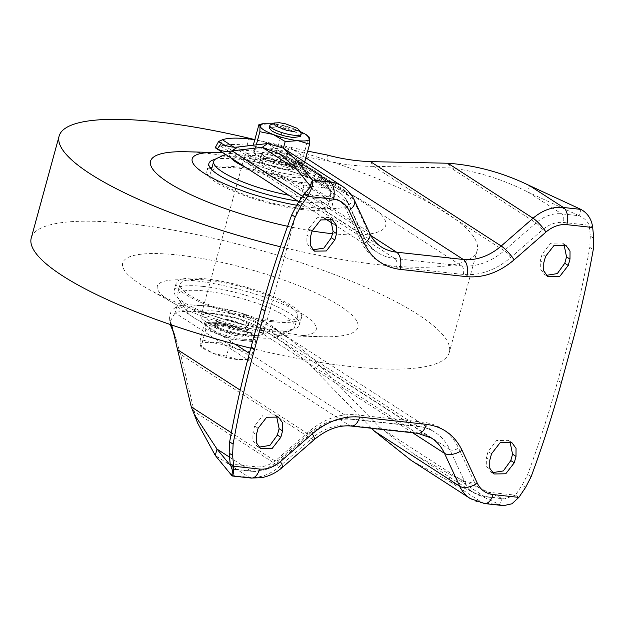 <?xml version="1.0" encoding="UTF-8"?>
<svg xmlns="http://www.w3.org/2000/svg" width="625" height="625" viewBox="0 0 625 625"><rect width="100%" height="100%" fill="white"/><g stroke="black" fill="none" stroke-linecap="round" stroke-linejoin="round"><path stroke-width="0.47" stroke-dasharray="3.12 2.34" d="M280.469 246.781A216.711 48.672 15.3 0 0 378.727 264.703A216.711 48.672 15.3 0 0 477.172 250.5A216.711 48.672 15.3 0 0 254.828 139.609M250.773 348.18A216.711 48.672 15.3 0 0 350.867 366.555A216.711 48.672 15.3 0 0 449.312 352.352A216.711 48.672 15.3 0 0 347.586 279.688A216.711 48.672 15.3 0 0 129.695 223.781A216.711 48.672 15.3 0 0 31.25 237.977M223.188 152.867A82.352 18.492 -164.7 0 1 229.602 153.461A82.352 18.492 -164.7 0 1 333.664 184.656A82.352 18.492 -164.7 0 1 313.648 207.711A82.352 18.492 -164.7 0 1 296.555 205.211M186.031 151.758A121.898 27.375 -164.7 0 1 205.938 153.164A121.898 27.375 -164.7 0 1 359.977 199.344A121.898 27.375 -164.7 0 1 332.461 233.695M278.82 335.023A82.352 18.492 15.3 0 0 292.273 335.977A82.352 18.492 15.3 0 0 299.484 312.328A82.352 18.492 15.3 0 0 194.773 280.766A82.352 18.492 15.3 0 0 174.758 303.828A82.352 18.492 15.3 0 0 278.82 335.023M302.484 335.32A121.898 27.375 15.3 0 0 322.391 336.727A121.898 27.375 15.3 0 0 333.07 301.727A121.898 27.375 15.3 0 0 178.078 255.008A121.898 27.375 15.3 0 0 148.445 289.141A121.898 27.375 15.3 0 0 302.484 335.32M215.109 159.359A65.016 14.602 -164.7 0 1 238.453 159.172A65.016 14.602 -164.7 0 1 303.82 175.945A65.016 14.602 -164.7 0 1 334.336 197.742A65.016 14.602 -164.7 0 1 304.805 202A65.016 14.602 -164.7 0 1 297.922 201.117M210.219 167.891A65.016 14.602 15.3 0 0 206.828 171.07A65.016 14.602 15.3 0 0 237.344 192.867A65.016 14.602 15.3 0 0 302.711 209.641A65.016 14.602 15.3 0 0 332.25 205.383A65.016 14.602 15.3 0 0 301.727 183.578A65.016 14.602 15.3 0 0 236.359 166.812A65.016 14.602 15.3 0 0 212.086 167.242M203.625 286.477A65.016 14.602 15.3 0 0 174.086 290.742A65.016 14.602 15.3 0 0 204.609 312.539A65.016 14.602 15.3 0 0 269.977 329.312A65.016 14.602 15.3 0 0 299.508 325.047A65.016 14.602 15.3 0 0 268.992 303.25A65.016 14.602 15.3 0 0 203.625 286.477M272.062 321.672A65.016 14.602 -164.7 0 1 206.695 304.898A65.016 14.602 -164.7 0 1 176.18 283.102A65.016 14.602 -164.7 0 1 205.711 278.844A65.016 14.602 -164.7 0 1 271.078 295.609A65.016 14.602 -164.7 0 1 301.602 317.414A65.016 14.602 -164.7 0 1 272.062 321.672M216.727 158.414A60.953 13.688 -164.7 0 1 241.398 157.328A60.953 13.688 -164.7 0 1 330.164 189.453A60.953 13.688 -164.7 0 1 331.289 193.484A60.953 13.688 -164.7 0 1 303.602 197.484A60.953 13.688 -164.7 0 1 288.82 195.242M300.641 208.305A60.953 13.688 15.3 0 0 328.328 204.312A60.953 13.688 15.3 0 0 299.719 183.875A60.953 13.688 15.3 0 0 238.438 168.148A60.953 13.688 15.3 0 0 210.75 172.141A60.953 13.688 15.3 0 0 239.359 192.578A60.953 13.688 15.3 0 0 300.641 208.305M230.625 157.672A47.812 10.734 -164.7 0 1 231.711 151.688A47.812 10.734 -164.7 0 1 251.062 150.836A47.812 10.734 -164.7 0 1 320.695 176.031A47.812 10.734 -164.7 0 1 299.852 182.336A47.812 10.734 -164.7 0 1 245.594 167.336M207.789 280.18A60.953 13.688 -164.7 0 1 269.07 295.906A60.953 13.688 -164.7 0 1 297.68 316.344A60.953 13.688 -164.7 0 1 269.992 320.336A60.953 13.688 -164.7 0 1 208.711 304.609A60.953 13.688 -164.7 0 1 180.102 284.172A60.953 13.688 -164.7 0 1 207.789 280.18M267.031 331.156A60.953 13.688 15.3 0 0 291.695 330.07A60.953 13.688 15.3 0 0 294.719 327.164A60.953 13.688 15.3 0 0 266.109 306.727A60.953 13.688 15.3 0 0 204.828 291A60.953 13.688 15.3 0 0 177.141 294.992A60.953 13.688 15.3 0 0 178.258 299.031A60.953 13.688 15.3 0 0 267.031 331.156M257.367 337.648A47.812 10.734 15.3 0 0 276.719 336.797A47.812 10.734 15.3 0 0 261.695 320.633A47.812 10.734 15.3 0 0 208.57 306.148A47.812 10.734 15.3 0 0 187.727 312.453A47.812 10.734 15.3 0 0 257.367 337.648M259.562 153.328A32.508 7.297 -164.7 0 1 292.25 161.719A32.508 7.297 -164.7 0 1 307.508 172.617A32.508 7.297 -164.7 0 1 292.742 174.742A32.508 7.297 -164.7 0 1 260.062 166.359A32.508 7.297 -164.7 0 1 244.797 155.461A32.508 7.297 -164.7 0 1 259.562 153.328A32.508 7.297 -164.7 0 1 292.25 161.719A32.508 7.297 -164.7 0 1 307.508 172.617A32.508 7.297 -164.7 0 1 292.742 174.742A32.508 7.297 -164.7 0 1 260.062 166.359A32.508 7.297 -164.7 0 1 244.797 155.461A32.508 7.297 -164.7 0 1 259.562 153.328M258.867 155.875A32.508 7.297 -164.7 0 1 291.555 164.258A32.508 7.297 -164.7 0 1 306.812 175.164A32.508 7.297 -164.7 0 1 292.047 177.289A32.508 7.297 -164.7 0 1 259.359 168.906A32.508 7.297 -164.7 0 1 244.102 158.008A32.508 7.297 -164.7 0 1 258.867 155.875M249.555 332.609A32.508 7.297 15.3 0 0 264.32 330.477A32.508 7.297 15.3 0 0 249.062 319.578A32.508 7.297 15.3 0 0 216.383 311.188A32.508 7.297 15.3 0 0 201.609 313.32A32.508 7.297 15.3 0 0 216.875 324.219A32.508 7.297 15.3 0 0 249.555 332.609M248.859 335.156A32.508 7.297 15.3 0 0 263.625 333.023A32.508 7.297 15.3 0 0 248.367 322.125A32.508 7.297 15.3 0 0 215.68 313.734A32.508 7.297 15.3 0 0 200.914 315.867A32.508 7.297 15.3 0 0 216.18 326.766A32.508 7.297 15.3 0 0 248.859 335.156A32.508 7.297 15.3 0 0 263.625 333.023A32.508 7.297 15.3 0 0 248.367 322.125A32.508 7.297 15.3 0 0 215.68 313.734A32.508 7.297 15.3 0 0 200.914 315.867A32.508 7.297 15.3 0 0 216.18 326.766A32.508 7.297 15.3 0 0 248.859 335.156M312.086 230.977A121.898 27.375 -164.7 0 1 287.586 226.289M216.711 329.008L214.281 326.055L215.461 325.117L229.219 326.242L244.5 332.039L246.398 333.578L246.938 334.992L243.211 336.297L234.648 335.383L216.711 329.008L218.375 322.93L236.281 329.297L244.867 330.219L248.602 328.914L246.164 325.961L228.266 319.594L219.68 318.672L215.937 319.977L218.375 322.93M223.977 319.094A16.25 3.648 15.3 0 0 216.594 320.156A16.25 3.648 15.3 0 0 224.227 325.609A16.25 3.648 15.3 0 0 240.562 329.797A16.25 3.648 15.3 0 0 247.945 328.734A16.25 3.648 15.3 0 0 240.32 323.281A16.25 3.648 15.3 0 0 223.977 319.094M267.859 158.68A16.25 3.648 15.3 0 0 260.477 159.75A16.25 3.648 15.3 0 0 268.109 165.195A16.25 3.648 15.3 0 0 284.445 169.391A16.25 3.648 15.3 0 0 291.828 168.328A16.25 3.648 15.3 0 0 284.203 162.875A16.25 3.648 15.3 0 0 267.859 158.68M269.602 152.32A16.25 3.648 15.3 0 0 262.219 153.383A16.25 3.648 15.3 0 0 269.844 158.836A16.25 3.648 15.3 0 0 286.188 163.023A16.25 3.648 15.3 0 0 293.57 161.961A16.25 3.648 15.3 0 0 285.945 156.508A16.25 3.648 15.3 0 0 269.602 152.32M264 156.156L261.562 153.203L265.305 151.898L273.891 152.82L291.789 159.188L294.227 162.141L290.492 163.445L281.906 162.523L264 156.156L262.258 162.516L280.164 168.891L288.75 169.805L292.484 168.508L290.047 165.555L272.148 159.188L263.562 158.266L259.82 159.57L262.258 162.516M243.664 339.289L251.664 339.43L255.352 337.602L251.648 333.117C246.031 329.008 227.328 323.117 217.398 322.336L209.398 322.188L205.711 324.023L209.414 328.5C215.031 332.617 233.734 338.508 243.664 339.289M243.312 340.562C251.125 341.328 255.031 340.578 255.039 338.32L251.297 334.391L241.906 329.844C233.477 326.664 225.188 324.586 217.047 323.609C209.234 322.844 205.328 323.586 205.328 325.844L209.063 329.773L218.461 334.32C226.891 337.5 235.172 339.586 243.312 340.562L255.508 341.891L254.562 334.75L229.242 324.938L204.859 322.273L205.797 329.422L231.117 339.227L243.312 340.562M255.352 337.602L255.039 338.32M270.469 124.867A16.25 3.648 -164.7 0 1 277.211 124.5A16.25 3.648 -164.7 0 1 300.984 133.219M300.539 136.5L298.203 133.672C294.898 131.625 290.281 129.836 284.344 128.305L276.57 126.859L269.188 127.922M312.102 230.922L308.648 228.695L317.18 217.688L328.953 217.516L330.562 218.82M308.648 228.695L306.906 235.062L310.359 237.289M312.906 249.836L311.055 248.914L306.859 243.148L306.906 235.062M258.117 428.25L254.664 426.023L263.195 415.016L274.969 414.836L276.578 416.148M254.664 426.023L252.922 432.383L256.375 434.617M258.922 447.164L257.07 446.242L252.883 440.477L252.922 432.383M545.531 256.43L542.07 254.203L550.602 243.195L562.375 243.016L563.984 244.328M542.07 254.203L540.328 260.562L543.789 262.797M546.328 275.344L544.477 274.422L540.289 268.656L540.328 260.562M491.547 453.758L488.086 451.523L496.625 440.523L508.398 440.344L510 441.648M488.086 451.523L486.352 457.891L489.805 460.125M492.344 472.672L490.492 471.742L486.305 465.984L486.352 457.891M593.75 238.32L590.297 236.094L589.242 225.266L592.695 227.492M590.297 236.094L589.797 247.383L593.25 249.609M518.867 497.391L515.406 495.156L522.148 485.18L527.68 474.445C539.188 443.375 549.258 412.055 557.891 380.484L568.344 342.297C576.977 310.727 584.125 279.086 589.797 247.383M410.938 460.234L448.703 480.961L500.125 504.742L503.602 505.641M580.922 209.391L579.18 215.758C583.953 217.789 587.305 220.953 589.242 225.266L563.352 222.438C556.055 221.805 549.102 224.273 542.508 229.836L510.656 257.609C495.656 270.258 479.867 275.867 463.273 274.438L396.578 267.148C380.188 264.977 368.289 256.344 360.883 241.242L345.633 208.328C342.375 201.688 337.141 197.883 329.93 196.93L304.039 194.102M484.594 503.562A13.547 7.641 96.2 0 1 482.578 502.828L500.125 504.742L501.867 498.383L504.336 498.906L515.406 495.156L489.523 492.328A6.773 3.82 96.2 0 1 485.328 496.828A6.773 3.82 96.2 0 1 484.32 496.461L501.867 498.383L450.445 474.594L414.609 454.547L379.828 427.461L374.516 431.234M412.625 432.766L313.781 368.961L371.633 428.281M197.711 423.25L194.258 411.539L180.625 354.406L177.625 349.727M232.617 471.75L233.359 469.039L232.898 469.25L231.648 467.172M311.273 184.211L310.672 186.414L309.461 187.969M256.289 144.859L254.102 152.844L253.039 151.438L253.164 145.703L264.766 149.195L277.547 148.367L289.617 155.43A25.734 5.781 -164.7 0 1 299.016 159.977A25.734 5.781 -164.7 0 1 302.75 163.906A25.734 5.781 -164.7 0 1 300.047 166.125A25.734 5.781 -164.7 0 1 291.023 166.148A25.734 5.781 -164.7 0 1 266.172 159.914A25.734 5.781 -164.7 0 1 254.531 153.672A25.734 5.781 -164.7 0 1 253.039 151.438A25.734 5.781 -164.7 0 1 264.766 149.195A25.734 5.781 -164.7 0 1 289.617 155.43L302.875 158.172L302.75 163.906L303.812 165.32L291.023 166.148L279.422 162.656L266.172 159.914L254.102 152.844L253.508 152.734L254.531 153.672M215.305 147.578L220.688 146.117C226.062 144.266 234.875 143.992 247.125 145.297C259.508 146.688 272.922 149.391 287.383 153.406L289.125 147.039L254.813 139.68M305.859 157.844L289.125 147.039L307.695 151.117M529.5 185.602L527.766 191.969L579.18 215.758L561.641 213.844A36.57 29.055 122.8 0 0 536.055 222.922A6.773 1.406 48.9 0 1 542.508 229.836M470.219 498.508A43.344 34.43 122.8 0 0 482.578 502.828L448.703 480.961L450.445 474.594L484.32 496.461A36.57 29.055 122.8 0 1 473.891 492.812L485.328 496.828L504.336 498.906M276.953 338.516L280.961 333.062L273.172 327.82L243.5 313.812L241.758 320.18L269.5 333.516L276.953 338.516C289.922 347.266 302.203 357.414 313.781 368.961L319.094 365.18L379.828 427.461L465.047 482.477A36.57 29.055 122.8 0 0 473.891 492.812L414.609 454.547M280.961 333.062C294.492 342.242 307.203 352.945 319.094 365.18L449.797 449.555L465.047 482.477A6.773 3.68 155.1 0 0 473.812 480.93C477.07 487.57 482.305 491.375 489.523 492.328M282.391 467.398A13.547 2.805 48.9 0 1 279.484 466.555L194.258 411.539L191.258 406.859M231.469 466.734L233.359 469.039L250.898 470.961A36.57 29.055 122.8 0 0 276.484 461.875L308.336 434.102A60.953 48.422 -57.2 0 1 350.984 418.961L417.672 426.242A60.953 48.422 -57.2 0 1 435.055 432.328A60.953 48.422 -57.2 0 1 449.797 449.555A6.773 3.68 155.1 0 0 458.562 448.016L473.812 480.93M310.508 186.211L328.211 188.336L294.336 166.469M396.578 267.148A6.773 3.82 -83.8 0 0 394.859 258.555L220.688 146.117L222.43 139.75M300.047 166.125L303.812 165.32L304.711 162.016M463.273 274.438A6.773 3.82 -83.8 0 0 461.555 265.836L287.383 153.406L328.039 160.977L327.156 154.992M370.5 161.641L373.492 166.32C358.234 166.391 343.086 164.609 328.039 160.977M447.836 163.227L450.828 167.914L373.492 166.32L504.203 250.695A60.953 48.422 -57.2 0 1 461.555 265.836L394.859 258.555A60.953 48.422 -57.2 0 1 377.477 252.469A60.953 48.422 -57.2 0 1 362.742 235.242L347.492 202.32A36.57 29.055 122.8 0 0 338.648 191.984A36.57 29.055 122.8 0 0 328.211 188.336A6.773 3.82 -83.8 0 1 329.93 196.93M510.656 257.609A6.773 1.406 -131.1 0 0 504.203 250.695L536.055 222.922L450.828 167.914C477.25 171.375 502.898 179.391 527.766 191.969L561.641 213.844A6.773 3.82 -83.8 0 1 563.352 222.438M351.25 426.055A13.547 7.641 96.2 0 1 349.242 425.32L175.062 312.891L176.805 306.523C182.18 304.672 190.992 304.398 203.242 305.703C215.625 307.094 229.047 309.797 243.5 313.812L417.672 426.242A6.773 3.82 96.2 0 0 418.68 426.609C424.742 427.297 430.203 429.195 435.055 432.328L273.172 327.82M235.141 344.18L176.805 306.523L171.172 310.648L169.547 317.797L170.812 324.695M171.648 324.984L170.266 320.969M205.711 324.023L205.328 325.844M169.547 317.797L169.867 321.977L175.062 312.891C175.43 311.344 194.867 310.742 201.5 312.07C205.883 311.945 235.484 317.906 241.758 320.18L415.93 432.609A54.18 43.039 -57.2 0 1 431.383 438.016L269.5 333.516M309.25 137.148L308.656 137.039L302.875 158.172M308.656 137.039L296.586 129.969L283.336 127.227L277.547 148.367M253.297 145.211L253.164 145.703M283.336 127.227L271.734 123.734L258.945 124.562M283.367 148.242L279.422 162.656M271.734 123.734C279.867 124.711 288.156 126.789 296.586 129.969L299.828 131.305M254.562 334.75L249.93 351.68L236.68 348.938L224.609 341.875L229.242 324.938M255.508 341.891L250.867 358.828L249.812 357.414L249.93 351.688M250.867 358.828L247.102 359.633L249.812 357.414L246.078 353.484L236.68 348.938C228.25 345.758 219.969 343.68 211.828 342.703L200.227 339.211L200.102 344.945L201.164 346.352L213.234 353.422L226.484 356.164L238.086 359.656L250.867 358.828M231.117 339.227L226.484 356.164M205.797 329.422L201.164 346.352L200.57 346.242L203.836 348.875L213.234 353.422C221.664 356.602 229.945 358.68 238.086 359.656L247.102 359.633M204.859 322.273L200.227 339.211M224.609 341.875L211.828 342.703C204.016 341.938 200.109 342.688 200.102 344.945L201.594 347.18M169.867 321.977L170.273 324.508M174.625 335.195L180.625 354.406L311.336 438.781A54.18 43.039 -57.2 0 1 349.242 425.32L415.93 432.609A13.547 7.641 96.2 0 0 417.945 433.344M222.656 323.93A16.25 3.648 15.3 0 0 215.273 324.992A16.25 3.648 15.3 0 0 217.609 327.828A16.25 3.648 15.3 0 0 239.242 334.641A16.25 3.648 15.3 0 0 246.625 333.57A16.25 3.648 15.3 0 0 244.289 330.742A16.25 3.648 15.3 0 0 222.656 323.93M246.164 325.961L244.5 332.039M291.789 159.188L290.047 165.555M571.797 344.523L568.344 342.297M561.352 382.719L557.891 380.484M531.133 476.672L527.68 474.445M525.609 487.414L522.148 485.18M314.242 439.625A13.547 2.805 48.9 0 1 311.336 438.781L279.484 466.555A43.344 34.43 122.8 0 1 249.156 477.32L215.281 455.453M251.164 478.055A13.547 7.641 96.2 0 1 249.156 477.32L231.617 475.406M354.469 200.406A13.547 7.352 -24.9 0 0 352.797 198.547A43.344 34.43 122.8 0 0 342.32 186.289M369.719 233.32A13.547 7.352 -24.9 0 0 368.047 231.461L352.797 198.547L267.578 143.531M219.266 142.273L381.148 246.781A54.18 43.039 -57.2 0 1 368.047 231.461L237.344 147.086M230.203 463.992L256.094 466.82C263.398 467.453 270.344 464.984 276.945 459.422L308.797 431.648C323.789 419 339.586 413.391 356.18 414.82L422.867 422.109C439.266 424.281 451.164 432.922 458.562 448.016M233.977 147.203L370.852 235.562M422.867 422.109A6.773 3.82 96.2 0 1 418.68 426.609L351.984 419.328A6.773 3.82 96.2 0 1 350.984 418.961L249.375 353.367M356.18 414.82A6.773 3.82 96.2 0 1 351.984 419.328C337.555 417.977 323.484 423.047 309.789 434.523A6.773 1.406 48.9 0 1 308.336 434.102L240.234 390.141M308.797 431.648A6.773 1.406 48.9 0 1 309.789 434.523L277.938 462.297A6.773 1.406 48.9 0 1 276.484 461.875L231.328 432.727M276.945 459.422A6.773 1.406 48.9 0 1 277.938 462.297C269.992 469.094 261.312 472.102 251.906 471.32A6.773 3.82 96.2 0 1 250.898 470.961L229.547 457.172M256.094 466.82A6.773 3.82 96.2 0 1 251.906 471.32L232.898 469.25M345.633 208.328A6.773 3.68 -24.9 0 0 348.32 203.25A6.773 3.68 -24.9 0 0 347.492 202.32L297.016 169.742M360.883 241.242A6.773 3.68 -24.9 0 0 363.57 236.164A6.773 3.68 -24.9 0 0 362.742 235.242L302.516 196.359M247.125 145.297L248.867 138.93M201.5 312.07L203.242 305.703M477.172 250.5L449.312 352.352M333.664 184.656L359.977 199.344M292.273 335.977L322.391 336.727M206.828 171.07L208.914 163.43M176.18 283.102L174.086 290.742M331.289 193.484L328.328 204.312M320.695 176.031L330.164 189.453M297.68 316.344L294.719 327.164M276.719 336.797L291.695 330.07M264.32 330.477L306.812 175.164M174.758 303.828L148.445 289.141M332.25 205.383L334.336 197.742M301.602 317.414L299.508 325.047M211.492 169.406L210.75 172.141M231.711 151.688L225.602 154.43M180.102 284.172L177.141 294.992M187.727 312.453L178.258 299.031M201.609 313.32L244.102 158.008M216.594 320.156L215.461 325.117M246.938 334.992L248.602 328.914M214.281 326.055L215.937 319.977M247.945 328.734L246.398 333.578M262.219 153.383L260.477 159.75M261.562 153.203L259.82 159.57M294.227 162.141L292.484 168.508M293.57 161.961L291.828 168.328M332.406 219.742L328.953 217.516M314.508 251.141L311.055 248.914M278.43 417.07L274.969 414.836M260.523 448.469L257.07 446.242M565.836 245.25L562.375 243.016M547.93 276.648L544.477 274.422M511.852 442.578L508.398 440.344M493.953 473.977L490.492 471.742M333.328 223.969L377.477 252.469C371.492 248.594 366.852 243.156 363.57 236.164L348.32 203.25C346.117 198.523 342.891 194.766 338.648 191.984L279.367 153.719M298.883 201.734L324.727 218.414M176.312 339.766L173.32 330.406"/><path stroke-width="0.94" d="M254.828 139.609A216.711 48.672 15.3 0 0 157.555 121.93A216.711 48.672 15.3 0 0 59.109 136.133A216.711 48.672 15.3 0 0 280.469 246.781M332.461 233.695A121.898 27.375 -164.7 0 1 330.352 233.477A121.898 27.375 -164.7 0 1 312.086 230.977M297.922 201.117A65.016 14.602 -164.7 0 1 208.914 163.43A65.016 14.602 -164.7 0 1 215.109 159.359M212.086 167.242A65.016 14.602 15.3 0 0 210.219 167.891M287.586 226.289A121.898 27.375 -164.7 0 1 163.039 178.906A121.898 27.375 -164.7 0 1 186.031 151.758L216.156 152.508A82.352 18.492 -164.7 0 1 223.188 152.867M59.109 136.133L31.25 237.977A216.711 48.672 15.3 0 0 250.773 348.18M296.555 205.211A82.352 18.492 -164.7 0 1 203.57 172.891A82.352 18.492 -164.7 0 1 216.156 152.508M288.82 195.242A60.953 13.688 -164.7 0 1 213.703 161.32A60.953 13.688 -164.7 0 1 216.727 158.414L225.602 154.43M245.594 167.336A47.812 10.734 -164.7 0 1 230.625 157.672M298.961 129.875L300.984 133.219A16.25 3.648 -164.7 0 1 301.18 134.141A16.25 3.648 -164.7 0 1 293.797 135.211A16.25 3.648 -164.7 0 1 277.461 131.016A16.25 3.648 -164.7 0 1 269.828 125.57A16.25 3.648 -164.7 0 1 270.469 124.867L273.914 123.023L279.445 122.727L285.836 123.914L297.203 128.312L298.961 129.875L293.062 131.516L286.672 130.328L275.305 125.922L273.914 123.023M269.828 125.57L269.18 127.922L271.523 130.75C274.82 132.797 279.438 134.578 285.375 136.117L293.156 137.562L300.539 136.5L301.18 134.141M312.102 230.922L320.633 219.922L332.406 219.742L336.602 225.508L336.555 233.594L334.812 239.961L326.281 250.969L314.508 251.141L310.32 245.383L310.359 237.289L312.102 230.922M256.375 434.617L258.117 428.25L266.656 417.25L278.43 417.07L282.617 422.836L282.57 430.922L280.836 437.289L272.297 448.289L260.523 448.469L256.336 442.711L256.375 434.617M545.531 256.43L554.062 245.43L565.836 245.25L570.023 251.008L569.984 259.102L568.242 265.469L559.703 276.469L547.93 276.648L543.742 270.891L543.789 262.797L545.531 256.43M489.805 460.125L491.547 453.758L500.078 442.758L511.852 442.578L516.039 448.336L516 456.43L514.258 462.797L505.727 473.797L493.953 473.977L489.758 468.219L489.805 460.125M232.609 455.398L229.156 453.164L230.203 463.992L233.664 466.227L259.547 469.055C266.852 469.688 273.805 467.219 280.398 461.648L312.25 433.883C327.242 421.227 343.039 415.617 359.633 417.055L426.328 424.344C442.727 426.508 454.617 435.141 462.023 450.242L477.273 483.164C480.523 489.805 485.758 493.609 492.977 494.562A13.547 7.641 96.2 0 1 484.594 503.562L503.602 505.641L511.922 503.789L518.867 497.391L525.609 487.414L531.133 476.672C542.641 445.602 552.711 414.289 561.352 382.719L571.797 344.523C580.43 312.961 587.586 281.32 593.25 249.609L593.75 238.32L592.695 227.492C591.625 219.203 587.703 213.164 580.922 209.391L529.5 185.602C503.094 172.734 475.867 165.273 447.836 163.227L370.5 161.641L501.203 246.016A54.18 43.039 -57.2 0 1 463.297 259.477L396.602 252.188A54.18 43.039 -57.2 0 1 381.148 246.781C376.297 243.664 372.492 239.18 369.719 233.32L354.469 200.406C351.727 194.508 347.672 189.805 342.32 186.289A43.344 34.43 122.8 0 0 329.953 181.969L312.414 180.055C313.625 183.203 311.984 188.633 307.492 196.336L300.75 206.312L295.227 217.047C283.719 248.117 273.648 279.438 265.008 311L254.562 349.195C245.93 380.766 238.773 412.398 233.109 444.109L232.609 455.398L233.664 466.227L233.602 473.375L232.164 475.977L215.281 455.453L197.711 423.25L194.164 414.211L217.016 449.086L215.281 455.453M334.812 239.961L331.359 237.734L333.102 231.367L336.555 233.594M330.562 218.82L333.102 231.367M331.359 237.734L323.883 248.102L312.906 249.836M276.578 416.148L279.117 428.695L282.57 430.922M280.836 437.289L277.375 435.062L269.898 445.422L258.922 447.164M277.375 435.062L279.117 428.695M568.242 265.469L564.781 263.234L566.523 256.875L569.984 259.102M563.984 244.328L566.523 256.875M564.781 263.234L557.305 273.602L546.328 275.344M510 441.648L512.547 454.195L516 456.43M514.258 462.797L510.805 460.562L503.32 470.93L492.344 472.672M510.805 460.562L512.547 454.195M229.156 453.164L229.656 441.883L233.109 444.109M592.695 227.492L566.812 224.664C559.508 224.031 552.562 226.5 545.961 232.07L514.109 259.844C499.117 272.5 483.32 278.102 466.727 276.664L400.031 269.375C383.641 267.211 371.742 258.578 364.336 243.477L349.086 210.555C345.836 203.914 340.602 200.117 333.383 199.164L307.492 196.336L304.039 194.102L297.297 204.078L291.773 214.812C280.266 245.883 270.195 277.203 261.555 308.773L251.109 346.969C242.469 378.531 235.32 410.172 229.656 441.883M374.516 431.234L410.938 460.234L470.219 498.508A43.344 34.43 122.8 0 1 459.734 486.25L374.516 431.234L371.633 428.281M231.617 475.406L232.617 471.75M232.75 471.242L230.203 463.992M221.352 143.438L217.344 148.883L215.305 147.578L218.641 141.43L221.352 143.438C226.352 146.281 231.688 147.5 237.344 147.086L267.578 143.531L283.039 148.023L296.078 160.102L312.414 180.055L309.461 187.969L304.039 194.102M218.641 141.43L222.43 139.75L233.977 147.203M254.813 139.68L248.867 138.93C236.617 137.625 227.805 137.898 222.43 139.75M307.695 151.117L327.156 154.992C341.477 158.859 355.922 161.078 370.5 161.641M231.328 432.727L191.258 406.859L171.648 324.984M191.258 406.859L194.164 414.211M229.547 457.172L217.016 449.086L231.469 466.734M333.383 199.164A13.547 7.641 -83.8 0 0 329.953 181.969L296.078 160.102L294.336 166.469L310.508 186.211M294.336 166.469L279.367 153.719L262.266 147.305L267.578 143.531M237.344 147.086L232.031 150.859L262.266 147.305L297.016 169.742M217.344 148.883C221.867 151.367 226.766 152.023 232.031 150.859L302.516 196.359M304.711 162.016L309.594 144.18L309.719 138.445L308.656 137.039M258.945 124.562L260.008 125.977L262.711 123.758L258.945 124.562L253.297 145.211M259.883 131.703L273.141 134.453C265 131.211 260.625 128.391 260.008 125.977L259.883 131.703L256.289 144.859M285.211 141.516L297.992 140.688C289.852 139.711 281.562 137.633 273.141 134.453L285.211 141.516L283.367 148.242M299.828 131.305L305.977 134.516L308.227 136.211L309.719 138.445C309.711 140.703 305.805 141.453 297.992 140.688L309.594 144.18M262.711 123.758L272.438 123.812M170.273 324.508L174.625 335.195M492.977 494.562L518.867 497.391M580.922 209.391L563.383 207.477A13.547 7.641 96.2 0 1 566.812 224.664M477.273 483.164A13.547 7.352 155.1 0 1 459.734 486.25L444.484 453.336L412.625 432.766M462.023 450.242A13.547 7.352 155.1 0 1 444.484 453.336A54.18 43.039 -57.2 0 0 431.383 438.016L417.945 433.344A13.547 7.641 96.2 0 0 426.328 424.344M359.633 417.055A13.547 7.641 96.2 0 1 351.25 426.055L417.945 433.344M312.25 433.883A13.547 2.805 48.9 0 1 314.242 439.625L282.391 467.398C276.141 472.828 269.148 476.266 261.406 477.695L251.164 478.055A13.547 7.641 96.2 0 0 259.547 469.055M280.398 461.648A13.547 2.805 48.9 0 1 282.391 467.398M254.562 349.195L251.109 346.969M265.008 311L261.555 308.773M295.227 217.047L291.773 214.812M300.75 206.312L297.297 204.078M349.086 210.555A13.547 7.352 -24.9 0 0 354.469 200.406M364.336 243.477A13.547 7.352 -24.9 0 0 369.719 233.32M400.031 269.375A13.547 7.641 -83.8 0 0 396.602 252.188L370.852 235.562M466.727 276.664A13.547 7.641 -83.8 0 0 463.297 259.477L305.859 157.844M514.109 259.844A13.547 2.805 -131.1 0 0 501.203 246.016L533.055 218.242L447.836 163.227M545.961 232.07A13.547 2.805 -131.1 0 0 533.055 218.242A43.344 34.43 122.8 0 1 563.383 207.477L529.5 185.602M249.375 353.367L235.141 344.18M177.625 349.727L240.234 390.141M170.812 324.695L171.148 326.953M213.703 161.32L211.492 169.406M484.594 503.562L470.219 498.508M232.164 475.977L251.164 478.055M283.039 148.023L342.32 186.289M215.594 147.969L298.883 201.734M324.727 218.414L333.328 223.969M308.227 136.211L309.25 137.148M351.25 426.055C339.031 424.812 326.695 429.336 314.242 439.625"/></g></svg>
